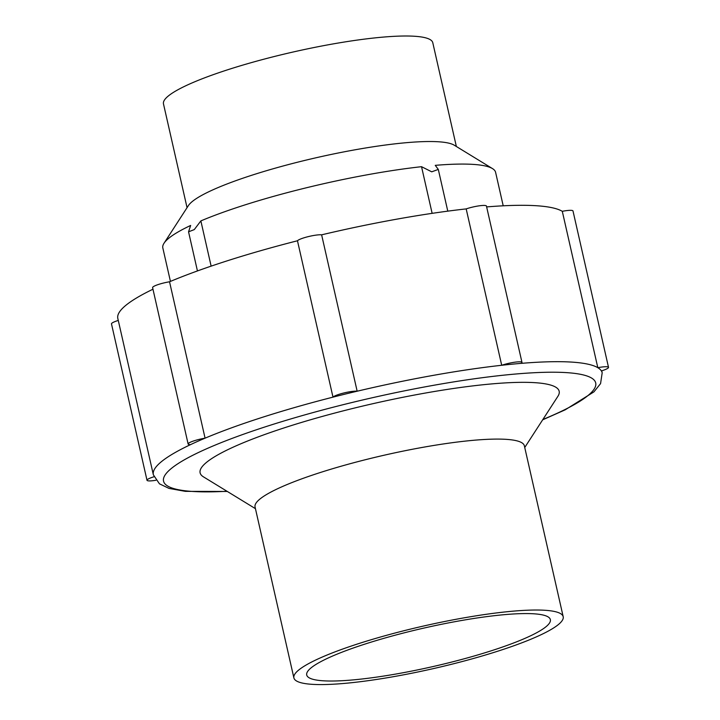 <?xml version="1.0" encoding="UTF-8"?>
<svg xmlns="http://www.w3.org/2000/svg" width="720" height="720" viewBox="0 0 720 720"><rect width="100%" height="100%" fill="white"/><g stroke="black" fill="none" stroke-linecap="round" stroke-linejoin="round"><path stroke-width="1.08" d="M152.964 289.224A230.139 36.414 -12.8 0 0 117.819 318.42L153.351 474.804A230.139 36.414 -12.8 0 1 190.503 444.645A230.139 36.414 -12.8 0 1 197.523 441.423A230.139 36.414 -12.8 0 1 205.074 438.165A230.139 36.414 -12.8 0 1 332.991 397.143A230.139 36.414 -12.8 0 1 357.156 391.212A230.139 36.414 -12.8 0 1 501.705 365.274A230.139 36.414 -12.8 0 1 521.307 363.357A230.139 36.414 -12.8 0 1 597.816 367.695A230.139 36.414 -12.8 0 1 601.38 370.917A230.139 36.414 -12.8 0 1 602.181 372.825L600.57 383.607L593.919 391.878L565.173 409.833L542.664 419.823M486.639 206.91A230.139 36.414 -12.8 0 1 562.293 211.311L597.816 367.695A13.149 2.079 -12.8 0 1 608.517 367.353A13.149 2.079 -12.8 0 1 601.38 370.917M562.293 211.311A13.149 2.079 -12.8 0 1 572.994 210.969L608.517 367.353M170.433 281.403L162.828 247.941A170.631 27 -12.8 0 1 164.025 243.234L188.415 205.578A138.078 21.852 -12.8 0 1 213.948 189.369A138.078 21.852 -12.8 0 1 351.648 150.417A138.078 21.852 -12.8 0 1 454.23 145.188L492.498 168.606A170.631 27 -12.8 0 0 435.258 165.348L438.3 169.416L431.73 171.819L421.533 166.689L432.135 213.345M492.498 168.606A170.631 27 -12.8 0 1 495.603 172.332L503.208 205.803M164.025 243.234A170.631 27 -12.8 0 1 190.656 225.45L188.55 231.813L194.283 229.599L200.862 220.905A170.631 27 -12.8 0 1 421.533 166.689M200.862 220.905L211.131 266.139M187.056 207.675L163.476 103.869A138.078 21.852 -12.8 0 1 189.981 83.844A138.078 21.852 -12.8 0 1 338.148 43.047A138.078 21.852 -12.8 0 1 432.774 42.687L456.354 146.484M330.696 656.865A124.929 19.773 -12.8 0 1 464.751 619.947A124.929 19.773 -12.8 0 1 550.368 619.623A124.929 19.773 -12.8 0 1 432.918 666.576A124.929 19.773 -12.8 0 1 306.711 674.982A124.929 19.773 -12.8 0 1 330.696 656.865M320.391 657.873A138.078 21.852 -12.8 0 1 468.558 617.067A138.078 21.852 -12.8 0 1 563.193 616.707A138.078 21.852 -12.8 0 1 433.377 668.61A138.078 21.852 -12.8 0 1 293.886 677.898A138.078 21.852 -12.8 0 1 320.391 657.873M293.886 677.898L255.051 506.952A138.078 21.852 -12.8 0 1 281.556 486.927A138.078 21.852 -12.8 0 1 429.723 446.13A138.078 21.852 -12.8 0 1 524.349 445.77L563.193 616.707M190.503 444.645A13.149 2.079 -12.8 0 1 188.127 444.006A13.149 2.079 -12.8 0 1 205.074 438.165L169.542 281.781A230.139 36.414 -12.8 0 1 297.468 240.768L332.991 397.143A13.149 2.079 -12.8 0 1 343.773 393.003A13.149 2.079 -12.8 0 1 357.156 391.212L321.624 234.828A230.139 36.414 -12.8 0 1 466.182 208.899A13.149 2.079 -12.8 0 1 479.295 205.812A13.149 2.079 -12.8 0 1 486.45 206.073L521.982 362.448A13.149 2.079 -12.8 0 1 521.307 363.357M297.468 240.768A13.149 2.079 -12.8 0 1 308.25 236.628A13.149 2.079 -12.8 0 1 321.624 234.828M188.127 444.006L152.604 287.622A13.149 2.079 -12.8 0 1 169.542 281.781M155.889 480.267A13.149 2.079 -12.8 0 1 147.006 480.276A13.149 2.079 -12.8 0 1 153.945 476.766M147.006 480.276L111.483 323.892A13.149 2.079 -12.8 0 1 118.278 320.436M521.982 362.448A13.149 2.079 -12.8 0 0 514.827 362.196A13.149 2.079 -12.8 0 0 501.705 365.274L466.182 208.899M255.447 508.671L203.454 476.856A184.113 29.133 -12.8 0 1 235.44 446.139A184.113 29.133 -12.8 0 1 446.607 389.52A184.113 29.133 -12.8 0 1 557.883 396.333L524.745 447.489M226.989 491.265A221.589 35.064 -12.8 0 1 206.082 449.001A221.589 35.064 -12.8 0 1 515.106 374.067A221.589 35.064 -12.8 0 1 542.88 419.49M197.442 270.945L188.55 231.813M447.786 211.149L438.3 169.416M153.351 474.804L159.453 483.822L169.011 488.403L185.364 491.364L227.322 491.463M601.722 370.818L602.181 372.825"/></g></svg>
